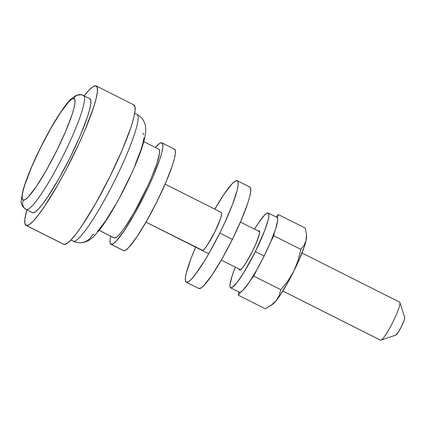 <?xml version="1.0" encoding="UTF-8"?>
<svg xmlns="http://www.w3.org/2000/svg" width="426" height="426" viewBox="0 0 426 426"><rect width="100%" height="100%" fill="white"/><g stroke="black" fill="none" stroke-linecap="round" stroke-linejoin="round"><path stroke-width="0.64" d="M282.848 291.049L380.471 340.166A21.289 2.961 -63.3 0 0 380.583 340.204A21.289 2.961 116.7 0 1 380.375 340.102M94.45 234.22L92.394 234.891A14.191 14.042 -78.9 0 1 73.533 241.276L70.972 239.987L73.533 241.276A70.956 9.867 -63.3 0 0 114.493 180.97A70.956 9.867 -63.3 0 0 136.954 114.381L134.717 113.252M81.329 94.705A7.098 7.024 101.1 0 0 73.789 98.534A56.764 7.897 116.7 0 1 56.605 150.921A56.764 7.897 116.7 0 1 23.345 200.151L25.4 199.48L28.34 196.887L36.418 186.386L46.338 170.246L56.605 150.921L65.647 131.357L72.085 114.53L74.002 107.975L74.944 103.007L74.875 99.817L73.789 98.534L71.738 99.199L68.794 101.793L60.721 112.299L50.795 128.439L40.534 147.763L31.492 167.322L25.054 184.149L23.132 190.71L22.189 195.678L22.264 198.867L23.345 200.151A7.098 7.024 101.1 0 0 26.471 209.661A7.098 7.024 -78.9 0 1 23.345 200.151A56.764 7.897 116.7 0 1 40.534 147.763A56.764 7.897 116.7 0 1 73.789 98.534A7.098 7.024 -78.9 0 1 83.219 95.339A63.863 8.882 116.7 0 1 83.549 95.451A63.863 8.882 116.7 0 1 63.336 155.383A63.863 8.882 116.7 0 1 26.471 209.661A63.863 8.882 116.7 0 1 26.14 209.549C22.354 207.132 20.741 203.798 21.3 199.538L23.068 190.092C26.54 178.143 32.589 163.52 41.221 146.23C48.479 131.82 55.46 119.727 62.159 109.961C65.247 105.478 68.053 101.958 70.588 99.391L76.179 95.323L81.435 94.726L89.827 98.608A63.863 8.882 -63.3 0 1 69.614 158.541A63.863 8.882 -63.3 0 1 32.749 212.819L26.471 209.661L32.392 212.691M26.14 209.549L32.419 212.707A63.863 8.882 -63.3 0 0 32.749 212.819L35.054 212.068L38.367 209.145L42.552 204.171L47.451 197.334L58.618 179.176L70.162 157.434L80.333 135.425L87.58 116.495L89.737 109.12L90.797 103.529L90.717 99.945L89.497 98.497M26.039 225.381L63.703 244.332A78.054 10.852 -63.3 0 0 64.108 244.471L26.444 225.519A78.054 10.852 116.7 0 1 26.039 225.381A78.054 10.852 116.7 0 1 26.843 209.901L24.852 219.369L24.953 223.751L26.444 225.519L63.671 244.316M84.252 95.802A78.054 10.852 116.7 0 1 95.802 85.796A78.054 10.852 116.7 0 1 96.207 85.93A78.054 10.852 116.7 0 1 71.499 159.186A78.054 10.852 116.7 0 1 26.444 225.519L29.266 224.603L33.313 221.03L38.425 214.954L44.416 206.594L58.058 184.399L65.194 171.417L78.725 144.158L84.604 130.931L93.459 107.794L96.095 98.773L97.389 91.947L97.293 87.559L95.802 85.796L92.98 86.712L88.933 90.28L84.252 95.802M136.954 114.381C141.027 116.644 143.663 119.807 144.877 123.875C145.857 126.666 145.974 130.468 145.229 135.282C143.78 143.599 139.669 155.373 132.901 170.608C126.517 184.857 119.552 198.367 112.001 211.131C107.709 218.357 103.71 224.406 100.004 229.279L94.886 235.333C91.191 238.885 88.427 240.919 86.595 241.435C83.48 242.745 80.317 243.102 77.101 242.5L73.171 241.153A70.956 9.867 -63.3 0 0 73.533 241.276A14.191 14.042 101.1 0 0 77.319 242.538M158.515 149.1L159.462 150.224L159.526 153.014L157.024 163.099L151.39 177.823L147.652 186.242L134.499 211.844L125.814 225.972L122.006 231.291L118.747 235.157L116.176 237.431L114.381 238.017L99.167 230.359L114.104 237.916A49.672 6.907 -63.3 0 0 114.381 238.017A49.672 6.907 -63.3 0 0 143.051 195.8A49.672 6.907 -63.3 0 0 158.77 149.185L143.791 141.65M110.936 244.268L123.487 250.584A56.764 7.897 -63.3 0 0 123.78 250.68L111.223 244.364A56.764 7.897 116.7 0 1 110.936 244.268A56.764 7.897 116.7 0 1 110.707 236.212L110.068 239.891L110.142 243.081L111.223 244.364L123.465 250.573M155.357 147.471A56.764 7.897 116.7 0 1 161.667 142.747A56.764 7.897 116.7 0 1 161.96 142.848A56.764 7.897 116.7 0 1 143.993 196.12A56.764 7.897 116.7 0 1 111.223 244.364L113.279 243.699L116.223 241.1L124.296 230.599L134.222 214.459L144.483 195.135L149.249 185.193L153.525 175.571L159.963 158.749L161.885 152.189L162.823 147.22L162.753 144.031L161.667 142.747L159.617 143.418L155.357 147.471M399.497 302.098A21.289 2.961 116.7 0 1 399.886 302.513A21.289 2.961 116.7 0 1 392.687 322.482A21.289 2.961 116.7 0 1 380.94 340.166A21.289 2.961 116.7 0 1 380.583 340.204L282.859 291.033L380.583 340.204A21.289 2.961 -63.3 0 0 392.868 322.115A21.289 2.961 -63.3 0 0 399.609 302.135L301.986 253.017M240.568 269.759L221.296 260.078M201.908 250.03L145.98 222.164L202.313 250.509L204.187 249.285L207.217 245.349L214.784 232.048A21.289 2.961 116.7 0 1 202.206 250.472L202.212 250.477M404.498 317.311L404.7 318.094L404.199 320.112L401.489 326.481L397.959 332.69L395.669 335.097M174.223 149.063L175.304 150.351L175.379 153.536L174.436 158.504L172.519 165.064L166.076 181.891L157.04 201.455L146.773 220.774L136.847 236.92L128.774 247.421L125.83 250.014L123.78 250.68A56.764 7.897 -63.3 0 0 156.544 202.435A56.764 7.897 -63.3 0 0 174.516 149.164L161.96 142.848M142.838 133.274L143.919 134.557M143.993 137.747L143.051 142.715L141.134 149.27L134.691 166.097M130.42 175.72L120.579 195.545M115.387 204.986L105.462 221.126L97.389 231.627M133.466 104.743L134.951 106.511L135.053 110.893L133.759 117.725L131.123 126.746L122.262 149.877L109.833 176.779L95.722 203.351L82.074 225.54L76.089 233.901L70.972 239.982L66.925 243.55L64.108 244.471A78.054 10.852 -63.3 0 0 109.162 178.132A78.054 10.852 -63.3 0 0 133.865 104.881L96.207 85.93M26.471 209.661A63.863 8.882 -63.3 0 0 63.032 155.985A63.863 8.882 -63.3 0 0 83.709 95.546M137.135 114.487A70.956 9.867 116.7 0 1 114.163 181.636A70.956 9.867 116.7 0 1 73.533 241.276M380.94 340.166L395.839 335.076A9.936 1.379 -63.3 0 0 401.319 326.827A9.936 1.379 -63.3 0 0 404.679 317.503L399.886 302.513M237.287 180.746A56.764 7.897 116.7 0 0 214.8 209.15L223.927 194.41L232 183.91L234.939 181.316L236.994 180.645L238.075 181.934L238.15 185.118L237.207 190.087L232.468 204.544L224.577 223.091L219.811 233.038L232.362 239.353A56.764 7.897 -63.3 0 0 249.838 187.062L237.287 180.746A56.764 7.897 116.7 0 1 219.811 233.038L209.544 252.357L204.443 261L195.268 274.578L191.546 279.003L188.601 281.597L186.551 282.262L185.47 280.979L185.395 277.795L186.338 272.826L191.077 258.369L195.667 247.181A56.764 7.897 116.7 0 0 186.258 282.166L198.814 288.482A56.764 7.897 -63.3 0 0 232.362 239.353L222.1 258.678L212.175 274.818L204.102 285.319L201.157 287.912L198.788 288.471M249.545 186.966L250.632 188.249L250.701 191.434L249.764 196.402L247.841 202.962L241.404 219.789L232.362 239.353L219.811 233.038A56.764 7.897 116.7 0 1 186.258 282.166M221.339 212.441A21.289 2.961 116.7 0 1 214.784 232.048L220.593 218.405L221.664 214.081L221.637 212.883L221.232 212.404M252.549 251.02A21.998 3.057 116.7 0 1 239.545 270.057A21.998 3.057 116.7 0 1 239.178 269.078L239.662 270.095L240.456 269.834L243.038 267.118L246.595 261.852L252.549 251.02L256.053 243.438L259.29 234.375L259.626 231.217L259.21 230.716L258.316 231.041A21.998 3.057 116.7 0 1 259.322 230.754A21.998 3.057 116.7 0 1 252.549 251.02M268.252 213.005A41.865 5.82 116.7 0 0 254.524 229.135L258.396 223.086L264.349 215.343L266.522 213.426L268.034 212.936L268.833 213.884L268.886 216.232L268.194 219.896L264.695 230.557L255.36 251.569L264.147 255.994A41.865 5.82 -63.3 0 0 277.038 217.43L268.252 213.005A41.865 5.82 116.7 0 1 255.36 251.569L244.029 272.193L237.261 282.209L232.346 287.385L230.833 287.875L230.035 286.932L229.981 284.579L232.09 276.08L235.386 267.166A41.865 5.82 116.7 0 0 230.62 287.806L239.407 292.225A41.865 5.82 -63.3 0 0 264.147 255.994L256.58 270.244L249.258 282.145L243.305 289.893L241.137 291.805L239.391 292.215M276.825 217.356L277.624 218.304L277.677 220.652L275.563 229.156L270.814 241.563L264.147 255.994L255.36 251.569A41.865 5.82 116.7 0 1 230.62 287.806M306.534 236.526L306.129 240.28L304.521 246.058L298.179 261.995L293.876 271.074L289.201 280.079L279.999 295.458L276.096 300.783L272.464 304.436M278.247 214.491L277.512 217.974L278.247 214.491L276.197 217.004L278.247 214.491L305.293 228.102L278.247 214.491M274.493 232.266L273.758 235.748L270.478 242.351L273.758 235.748L274.493 232.266M257.016 269.477L253.736 276.08L251.191 279.206L253.736 276.08L257.016 269.477M240.743 292.039L238.198 295.165L238.874 291.959L238.198 295.165L240.743 292.039M306.496 235.498L306.544 236.765A39.027 5.426 -63.3 0 1 306.129 240.28L304.169 245.227L300.804 249.354L298.093 260.499L293.876 271.074L287.96 280.888L280.782 289.691L279.195 295.537L276.096 300.783A39.027 5.426 -63.3 0 0 293.876 271.074A39.027 5.426 -63.3 0 0 306.129 240.28L306.432 234.486L305.293 228.102L306.432 234.486L306.129 240.28L304.169 245.227L300.804 249.354L273.758 235.748L300.804 249.354L298.093 260.499L293.876 271.074L287.96 280.888L280.782 289.691L253.736 276.08L280.782 289.691L279.195 295.537L276.096 300.783L271.346 305.181L265.249 308.77L238.198 295.165L265.249 308.77L272.518 304.398A39.027 5.426 -63.3 0 0 276.096 300.783L270.648 305.671M73.171 241.153L70.934 240.024M114.12 237.926L99.146 230.391M253.55 276.309L253.135 276.096M208.74 253.763L145.969 222.18M259.69 231.739L240.429 222.047M221.35 212.446L165.107 184.149"/></g></svg>
